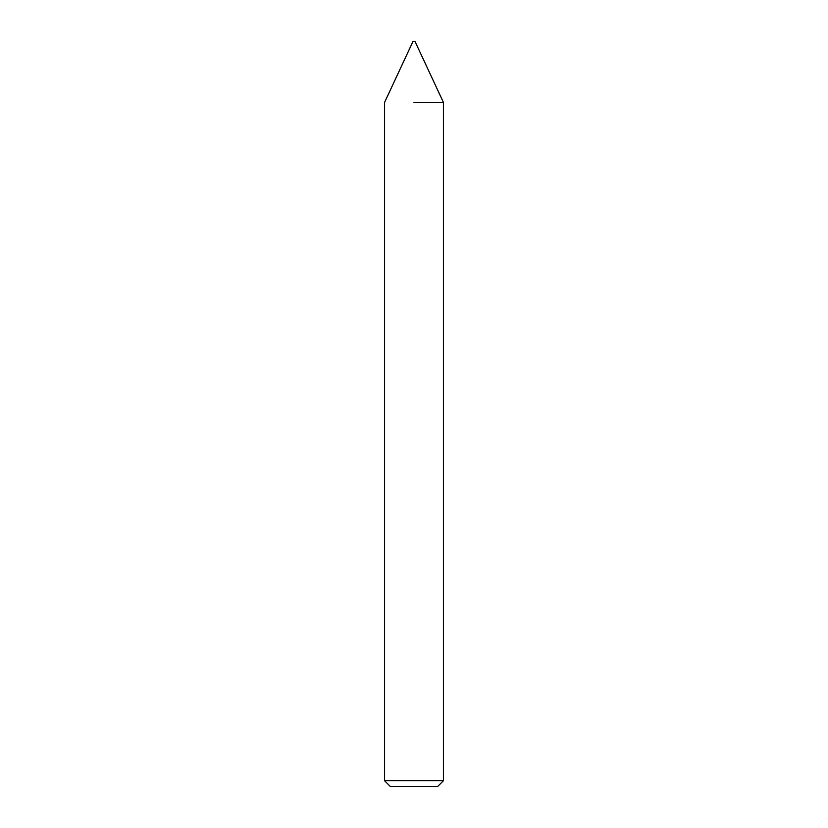 <?xml version="1.0" encoding="UTF-8"?>
<svg xmlns="http://www.w3.org/2000/svg" width="828" height="828" viewBox="0 0 828 828"><rect width="100%" height="100%" fill="white"/><g stroke="black" fill="none" stroke-linecap="round" stroke-linejoin="round"><path stroke-width="1.24" d="M414 102.382L443.415 102.382L414 102.382M414 780.721L443.415 780.721L443.415 102.382L414.983 41.4L413.017 41.4L384.585 102.382L384.585 780.721L414 780.721M384.585 780.721L390.464 786.6L437.536 786.6L443.415 780.721"/></g></svg>
